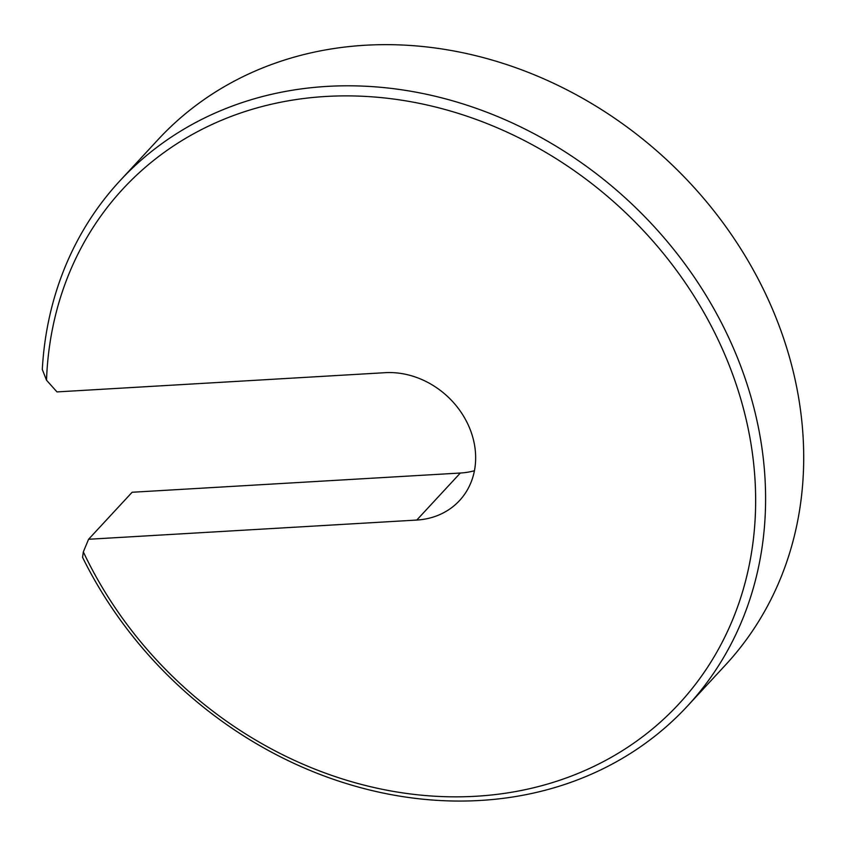 <?xml version="1.0" encoding="UTF-8"?>
<svg xmlns="http://www.w3.org/2000/svg" width="846" height="846" viewBox="0 0 846 846"><rect width="100%" height="100%" fill="white"/><g stroke="black" fill="none" stroke-linecap="round" stroke-linejoin="round"><path stroke-width="1.27" d="M687.354 706.177L725.466 665.03A386.654 330.733 -137.2 0 0 795.526 381.567A386.654 330.733 -137.2 0 0 523.769 70.641A386.654 330.733 -137.2 0 0 158.139 139.537L120.037 180.684A386.654 330.733 42.8 0 1 628.441 200.798A386.654 330.733 42.8 0 1 687.354 706.177A386.654 330.733 42.8 0 1 82.57 557.345L83.331 551.909A378.923 324.113 -137.2 0 0 660.123 722.347A378.923 324.113 -137.2 0 0 536.84 147.246A378.923 324.113 -137.2 0 0 46.519 380.203L56.989 391.91L385.173 372.684A79.799 68.251 42.8 0 1 464.369 417.501A79.799 68.251 42.8 0 1 459.515 500.589A79.799 68.251 42.8 0 1 416.771 520.057L88.576 539.272L83.331 551.909M46.519 380.203L42.3 369.49A386.654 330.733 42.8 0 1 120.037 180.684M474.437 470.736A79.799 68.251 42.8 0 1 460.33 473.03L132.135 492.256L88.576 539.272M416.771 520.057L460.33 473.03"/></g></svg>
